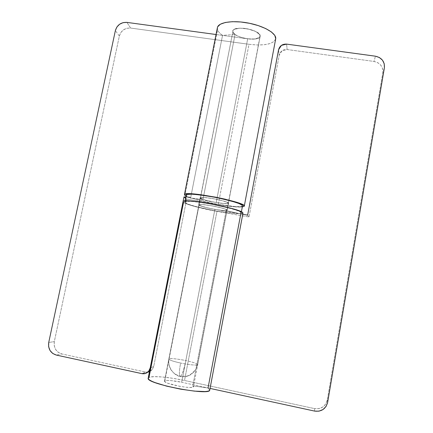 <?xml version="1.0" encoding="UTF-8"?>
<svg xmlns="http://www.w3.org/2000/svg" width="433" height="433" viewBox="0 0 433 433"><rect width="100%" height="100%" fill="white"/><g stroke="black" fill="none" stroke-linecap="round" stroke-linejoin="round"><path stroke-width="0.32" stroke-dasharray="2.17 1.62" d="M244.244 206.276C242.09 207.721 233.425 207.169 218.243 204.63L249.002 44.296C263.951 46.006 272.817 44.323 275.604 39.241M217.485 27.29L217.566 29.855L184.896 195.44L217.566 29.855C218.227 31.674 219.883 33.503 222.54 35.344L190.596 198.033L203.007 199.353L200.425 198.141L232.808 31.912L235.049 34.51L203.007 199.353L235.049 34.51L222.54 35.344L190.596 198.033L185.963 196.133L190.596 198.033L203.007 199.353L200.257 197.816C199.727 196.939 207.743 197.48 215.905 199.185C223.352 200.728 227.514 202.076 228.402 203.234C226.795 203.911 222.73 203.672 216.208 202.52L247.676 38.818L216.208 202.52L185.752 197.21L216.208 202.52L223.531 203.521L227.877 203.548C228.646 203.375 228.592 203.045 227.715 202.557L222.963 200.863L215.174 199.039L207.088 197.735L201.556 197.405C200.355 197.48 199.981 197.729 200.425 198.141L232.808 31.912C232.499 30.862 232.992 29.996 234.275 29.309L239.942 28.177L247.914 28.951L255.373 31.365L259.708 34.559C260.444 35.658 260.374 36.61 259.502 37.417L254.961 38.997L247.676 38.818C254.068 39.744 258.236 38.9 260.168 36.291C259.681 33.211 255.833 30.813 248.623 29.103C240.726 27.176 232.543 28.638 232.754 31.014L232.808 31.912C233.912 37.758 258.615 42.017 260.081 36.599M147.734 372.174L145.612 372.066L141.921 373.641L145.612 372.066L61.784 353.934L56.333 355.082L61.784 353.934C56.063 352.04 53.573 347.932 54.314 341.605L48.729 342.476L54.314 341.605L119.346 36.063C121.105 30.51 124.872 27.842 130.642 28.058L126.896 22.392L130.642 28.058L249.002 44.296L130.642 28.058L126.923 28.275L123.47 29.872L120.812 32.605L119.346 36.063L54.314 341.605L54.217 345.675L55.597 349.453L58.255 352.354L61.784 353.934L145.612 372.066L147.707 372.196M149.461 371.752L152.227 369.712L153.71 366.502L186.672 199.12L226.372 205.913L233.576 206.757L242.301 206.979M275.707 38.743L274.051 41.503L270.105 43.544L264.265 44.723L257.034 44.978L249.002 44.296L218.243 204.63L186.672 199.12L185.551 198.2L186.672 199.12L153.71 366.502L150.197 367.953M216.035 34.516L247.676 38.818L216.035 34.516M119.346 36.063L115.373 30.57L119.346 36.063M217.361 27.799L217.566 29.855C218.21 31.674 219.867 33.503 222.54 35.344L235.049 34.51L232.808 31.912L169.13 358.795C170.007 358.102 179.067 359.092 185.822 360.592C184.566 367.639 181.654 376.331 180.437 376.521C173.27 375.606 167.127 365.917 169.13 358.795C167.127 365.917 173.27 375.606 180.437 376.521C186.569 377.652 191.64 375.395 195.646 369.744L197.513 364.813C196.993 365.587 187.716 364.635 180.615 363.049C179.435 369.333 179.11 373.663 179.652 376.044L180.437 376.521L179.652 376.044C179.11 373.663 179.435 369.333 180.615 363.049C173.308 361.431 169.384 360.099 168.838 359.049L232.808 31.912L234.41 34.023L237.793 36.063L242.442 37.741L247.676 38.818L252.731 39.143L256.883 38.651L259.502 37.417L260.163 35.603L197.513 364.813L260.163 35.603C259.843 29.823 234.377 25.201 232.873 30.64M150.213 367.947L153.71 366.502L152.232 369.679L149.466 371.736M209.729 390.144L208.04 388.006L192.772 385.852L226.15 210.568L226.973 210.01C224.965 207.77 199.126 203.077 198.893 204.814L200.955 206.021L209.507 208.322L242.756 214.281L214.887 209.383L181.66 382.258C174.889 380.699 165.763 379.903 164.838 380.824L199.066 205.112C199.629 205.962 208.219 208.268 214.887 209.383L181.66 382.258L210.065 388.417L181.66 382.258L170.997 380.585L167.035 380.445L164.838 380.824L164.962 381.852L167.961 383.319L179.814 386.333L186.174 387.237L191.018 387.459L193.351 386.956L192.772 385.852L208.04 388.006L240.775 213.913L242.962 213.171M183.522 202.384C186.185 204.565 201.892 208.728 216.955 211.353L249.013 217.003L279.247 55.051L282.051 50.764L287.128 49.53L374.047 61.454L377.912 62.753L380.937 65.361L382.664 68.89L382.815 72.798L327.305 399.962L325.762 403.989L322.791 407.047L318.856 408.671L314.553 408.611L184.512 380.483L216.955 211.353L195.543 206.703L187.733 204.333L183.522 202.384L148.995 377.381L148.178 378.274M314.553 408.611L314.629 411.096L314.553 408.611C321.259 409.369 325.508 406.484 327.305 399.962L382.815 72.798L384.39 67.764L382.815 72.798C383.194 66.693 380.271 62.915 374.047 61.454L375.422 56.193L374.047 61.454L287.128 49.53C283.003 49.362 280.378 51.202 279.247 55.051L249.013 217.003L216.955 211.353L184.512 380.483L314.553 408.611M208.04 388.006L209.778 389.949M148.216 378.063L148.995 377.381L153.861 376.634L162.288 376.981L173 378.328L184.512 380.483C169.179 377.121 152.524 375.59 148.995 377.381M286.603 44.112L287.128 49.53L286.603 44.112M327.673 402.246L327.305 399.962L327.673 402.246M226.15 210.568L240.775 213.913L226.15 210.568L192.772 385.852L193.481 386.739L227.071 210.238L226.15 210.568M227.071 210.238L225.247 209.123L221.599 207.975L210.985 205.659L201.594 204.473L199.272 204.565L199.066 205.112L164.529 381.164C163.885 383.882 192.961 389.576 193.481 386.739M242.826 212.792C243.27 213.404 242.588 213.778 240.775 213.913M247.638 215.141L249.013 217.003L247.638 215.141M278.554 49.757L279.247 55.051L278.554 49.757M197.686 364.489C196.836 363.444 192.885 362.14 185.822 360.592C177.27 358.876 171.706 358.28 169.13 358.795M168.859 359.195C169.698 360.213 173.617 361.495 180.615 363.049C189.594 364.835 195.223 365.425 197.513 364.813L195.646 369.744C191.64 375.395 186.569 377.652 180.437 376.521C181.654 376.331 184.566 367.639 185.822 360.592C193.118 362.194 197.075 363.536 197.692 364.608L197.513 364.813M260.163 35.603L258.728 33.476L255.373 31.365L250.599 29.606L245.165 28.481L239.942 28.177L235.763 28.735L233.268 30.05L232.808 31.912M227.146 210.043L228.483 203.017C228.554 202.346 223.964 200.982 214.725 198.931C204.755 197.286 199.873 196.901 200.078 197.778L198.715 204.777C198.498 203.97 203.375 204.403 213.35 206.07C222.605 208.1 227.206 209.426 227.146 210.043L226.719 210.552L224.229 210.606L214.914 209.404L204.522 207.142L198.893 205.085L199.099 204.528L201.448 204.43L210.958 205.632L221.712 207.981L225.404 209.144L227.244 210.27C227.487 211.06 222.779 210.66 213.112 209.074C203.878 207.093 199.142 205.762 198.893 205.085L200.252 198.114L205.859 200.257L216.229 202.541L225.55 203.689L228.045 203.586L228.483 203.017L223.071 200.869L212.338 198.493L202.828 197.351L200.468 197.502L200.252 198.114C200.49 198.85 205.215 200.219 214.432 202.216C224.094 203.775 228.808 204.127 228.581 203.266L227.146 210.043M242.502 205.908L241.305 206.509L236.245 206.665L218.021 204.403L197.859 199.976L190.536 197.67L186.612 195.738L185.248 202.687L184.804 202.005C184.393 200.398 194.201 201.28 214.221 204.663C232.521 208.717 241.468 211.326 241.057 212.484L241.203 211.71L241.192 212.868C241.69 214.411 232.532 213.653 213.718 210.59C195.521 206.725 186.028 204.089 185.248 202.687L186.612 195.738C187.375 197.259 196.842 199.965 215.012 203.856C233.82 206.866 242.983 207.531 242.512 205.854M186.185 195.007L186.612 195.738L186.174 195.066M185.248 202.687L189.189 204.517L196.539 206.752L216.727 211.136L234.951 213.512L240.001 213.453L241.057 212.484L237.787 210.725L230.518 208.414L208.912 203.678L198.184 202.054L189.941 201.313L185.443 201.551L184.794 202.016L185.248 202.687M200.257 197.816L168.838 359.049C168.042 367.601 171.641 373.268 179.652 376.044L185.654 376.304C187.067 375.952 186.58 376.358 190.098 374.826L195.646 369.744L197.692 364.608L260.168 36.291L228.402 203.234M149.661 370.729L152.292 369.603M164.529 381.164L198.893 204.814M200.078 197.778L198.715 204.777M241.192 212.868L241.392 211.802M184.804 202.005L185.01 200.95M228.581 203.266L227.244 210.27"/><path stroke-width="0.65" d="M275.604 39.241C277.277 34.072 265.386 26.527 249.581 23.301C233.793 20.01 218.93 22.061 217.485 27.29M184.474 194.52C184.891 190.119 248.298 202.612 244.244 206.276M147.707 372.196L149.461 371.752M48.729 342.476L115.373 30.57L116.867 27.041L119.584 24.253L123.102 22.619L126.896 22.392L216.035 34.516L126.896 22.392C121.013 22.18 117.17 24.903 115.373 30.57L48.729 342.476L48.62 346.644L50.022 350.497L52.734 353.463L56.333 355.082C50.499 353.144 47.96 348.944 48.729 342.476M150.197 367.953L183.965 196.901L185.551 198.2L183.965 196.901L185.752 197.21L183.965 196.901L150.197 367.953L148.681 371.233L145.764 373.354L142.322 373.717L56.333 355.082L141.921 373.641C144.595 374.112 146.852 373.3 148.681 371.2L150.213 367.947M185.963 196.133L184.896 195.44L185.963 196.133M275.707 38.743L274.841 35.479L271.453 31.988L265.765 28.589L258.263 25.596L249.635 23.317L240.716 21.969L232.364 21.682L225.366 22.467L220.343 24.226L217.696 26.77L217.361 27.799M242.301 206.979L244.282 206.113L243.01 204.847L239.168 203.164L225.122 199.185L216.175 197.259L198.639 194.439L191.732 193.816L186.932 193.795L184.615 194.357L184.896 195.44M147.734 372.174L149.466 371.736M242.962 213.171L242.826 212.792C241.365 208.684 182.461 197.659 183.062 201.589M148.178 378.274C145.721 383.741 209.799 396.103 209.729 390.144M375.422 56.193L286.603 44.112L281.423 45.384L278.554 49.757L247.638 215.141L242.756 214.281L247.638 215.141L278.554 49.757C279.713 45.828 282.392 43.95 286.603 44.112L375.422 56.193C381.787 57.681 384.775 61.535 384.39 67.764L384.228 63.775L382.469 60.176L379.373 57.519L375.422 56.193M210.065 388.417L314.629 411.096L319.029 411.161L323.061 409.499L326.098 406.37L327.673 402.246L384.39 67.764L327.673 402.246C325.838 408.925 321.492 411.875 314.629 411.096L210.065 388.417M209.778 389.949L209.577 390.404C209.042 391.031 207.467 391.416 204.852 391.551L194.547 391.134L180.756 389.18L166.553 386.117L155.149 382.631C152.07 381.468 150.002 380.428 148.947 379.508L148.216 378.063M240.775 213.913L208.04 388.006M148.995 377.381L183.522 202.384C182.813 201.838 182.872 201.432 183.706 201.172L188.463 200.912L197.226 201.697L208.646 203.423L231.655 208.468L239.373 210.925L242.826 212.792M241.392 211.802L242.502 205.908M186.174 195.066L186.834 194.493L191.343 194.152L199.597 194.812L210.319 196.398L221.728 198.644L231.893 201.177L239.135 203.57L242.383 205.437C242.816 204.165 233.896 201.475 215.623 197.372C195.619 194.044 185.806 193.253 186.185 195.007L185.01 200.95M275.675 38.921L244.277 206.168M217.382 27.696L184.431 194.617M148.784 371.108L149.661 370.729M183.04 201.654L148.194 378.177M209.761 390.036L242.962 213.193"/></g></svg>
